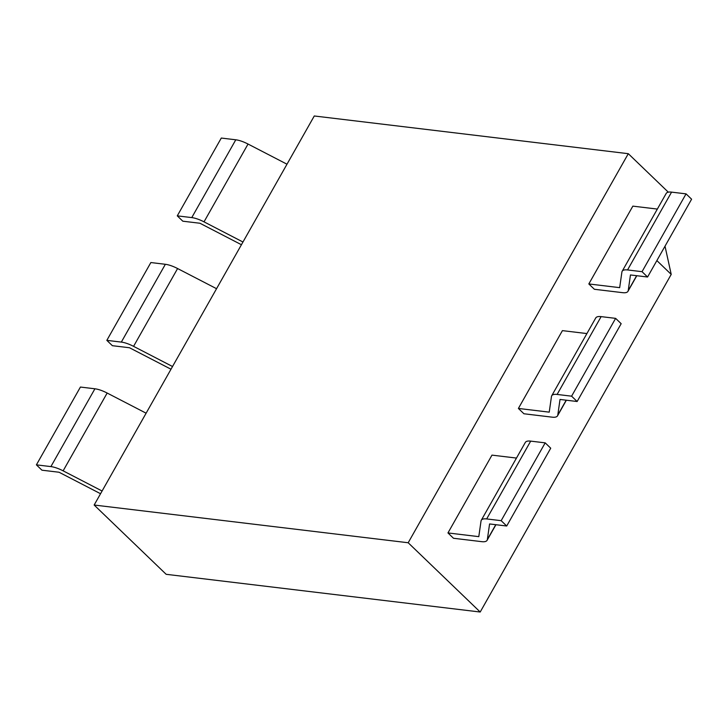 <?xml version="1.0" encoding="UTF-8"?>
<svg xmlns="http://www.w3.org/2000/svg" width="728" height="728" viewBox="0 0 728 728"><rect width="100%" height="100%" fill="white"/><g stroke="black" fill="none" stroke-linecap="round" stroke-linejoin="round"><path stroke-width="1.09" d="M480.198 612.02L166.166 574.31L94.158 505.032L314.278 115.98L628.3 153.69L408.19 542.751L480.198 612.02L671.216 274.392L665.01 246.191M668.295 192.165L628.3 153.69M516.471 458.067L491.973 455.127L447.957 532.942L478.796 536.645L481.026 521.039A18.919 6.188 -150.5 0 1 481.281 520.274A18.919 6.188 -150.5 0 1 486.668 518.937L501.164 520.675L506.706 526.007L489.58 523.951L487.35 539.557L495.768 524.688M495.932 524.706L487.096 540.312A18.919 6.188 -150.5 0 1 481.709 541.659L453.489 538.265L447.957 532.942M566.366 400.209L557.539 415.815A18.919 6.188 -150.5 0 1 552.143 417.162L523.933 413.768L518.391 408.444L562.416 330.63L586.914 333.57M657.348 209.073L632.85 206.133L588.825 283.947L619.674 287.651L621.903 272.035A18.919 6.188 -150.5 0 1 622.158 271.28A18.919 6.188 -150.5 0 1 627.545 269.942L642.041 271.68L647.574 277.013L630.457 274.957L628.228 290.563L636.636 275.694M636.8 275.712L627.973 291.318A18.919 6.188 -150.5 0 1 622.586 292.665L594.366 289.271L588.825 283.947M656.865 260.588L671.216 274.392M94.158 505.032L408.19 542.751M172.527 366.512L133.57 346.346A18.919 6.188 -150.5 0 0 121.33 342.096L165.356 264.291L150.86 262.544L106.834 340.358L112.376 345.691L129.493 347.747L169.442 368.414A18.919 6.188 -150.5 0 0 171.007 369.196M121.33 342.096L106.834 340.358M216.553 288.697L177.596 268.541L133.57 346.346M165.356 264.291A18.919 6.188 29.5 0 1 177.596 268.541M557.539 415.815A18.919 6.188 -150.5 0 0 557.794 415.06L560.023 399.454L577.14 401.51L571.598 396.178L557.111 394.44A18.919 6.188 -150.5 0 0 551.715 395.777A18.919 6.188 -150.5 0 0 551.46 396.533L549.231 412.148L518.391 408.444M577.14 401.51L621.166 323.696L615.624 318.364L601.128 316.625L557.111 394.44M615.624 318.364L571.598 396.178M551.715 395.777L595.741 317.963A18.919 6.188 29.5 0 1 601.128 316.625M241.45 244.699A18.919 6.188 -150.5 0 1 239.876 243.916L199.936 223.25L182.81 221.194L177.277 215.861L221.294 138.047L235.79 139.794A18.919 6.188 29.5 0 1 248.039 144.044L286.987 164.2M248.039 144.044L204.013 221.849L242.97 242.014M177.277 215.861L191.764 217.599L235.79 139.794M204.013 221.849A18.919 6.188 -150.5 0 0 191.764 217.599M622.158 271.28L666.175 193.466A18.919 6.188 29.5 0 1 671.571 192.128L686.058 193.866L691.6 199.199L647.574 277.013M686.058 193.866L642.041 271.68M627.973 291.318A18.919 6.188 -150.5 0 0 628.228 290.563M481.281 520.274L525.307 442.46A18.919 6.188 29.5 0 1 530.694 441.123L545.19 442.861L501.164 520.675M545.19 442.861L550.723 448.193L506.706 526.007M487.096 540.312A18.919 6.188 -150.5 0 0 487.35 539.557M100.573 493.693A18.919 6.188 -150.5 0 1 98.999 492.92L59.059 472.245L41.942 470.188L36.4 464.855L50.896 466.603L94.913 388.788A18.919 6.188 29.5 0 1 107.162 393.038L146.119 413.195M94.913 388.788L80.426 387.05L36.4 464.855M107.162 393.038L63.136 470.843L102.093 491.009M63.136 470.843A18.919 6.188 -150.5 0 0 50.896 466.603M557.794 415.06L566.202 400.191M671.571 192.128L627.545 269.942M530.694 441.123L486.668 518.937"/></g></svg>
